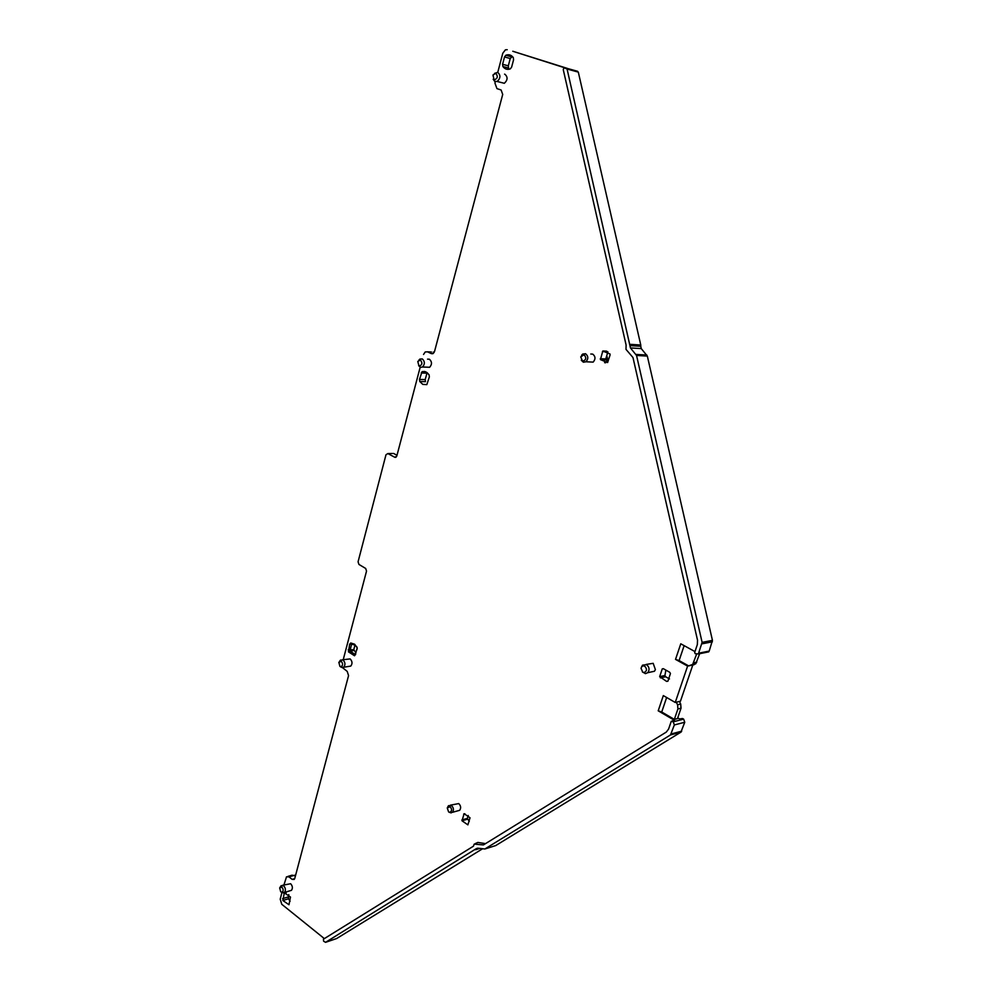 <?xml version="1.0" encoding="UTF-8"?>
<svg xmlns="http://www.w3.org/2000/svg" width="992" height="992" viewBox="0 0 992 992"><rect width="100%" height="100%" fill="white"/><g stroke="black" fill="none" stroke-linecap="round" stroke-linejoin="round"><path stroke-width="1.49" d="M418.934 365.887L417.781 361.423L420.472 360.059C422.642 362.985 422.245 364.969 419.256 366.011L418.934 365.887M418.872 360.121L419.926 359.054L422.294 358.906C424.96 361.435 425.022 364.126 422.493 367.003L420.571 367.325L418.686 365.75M427.552 359.141L429.424 359.228C432.09 361.733 432.152 364.424 429.635 367.276L426.808 367.176M567.114 68.312L512.79 51.262M497.761 72.366L502.783 53.258L505.412 49.823L507.21 49.712M495.318 81.642L494.946 83.08L496.942 88.61L501.096 89.987L502.708 94.438L434.533 351.49L433.169 353.499L431.322 353.623L427.515 351.825L431.421 352.011M423.534 354.466L425.221 351.962L427.515 351.825M420.186 367.189L396.775 456.134L394.866 457.312L387.872 453.567L392.472 453.468M343.232 659.655L366.532 571.094L365.664 568.453L358.93 564.423L358.075 561.782L385.987 454.745L387.872 453.567M283.972 884.852L286.514 876.804L288.994 876.891L292.156 879.383L294.165 879.445L294.785 878.354L348.564 675.602L347.212 671.398L342.55 667.69M281.988 892.391L280.203 899.186L281.765 904.282L324.347 938.606M485.547 843.622L477.846 842.444L475.131 843.671M671.919 721.085L674.448 720.316L658.204 710.818L663.326 695.59L675.242 702.46L687.605 666.103L675.527 659.382L680.772 643.796L694.958 651.583M511.612 67.171L510.285 68.882C507.309 69.936 504.841 69.142 502.87 66.514L502.584 64.294L504.519 56.953L505.833 55.242C508.809 54.151 511.289 54.932 513.286 57.573L513.571 59.805L511.612 67.171M290.482 897.053L288.982 904.741L282.844 900.5L284.332 892.837L290.482 897.053M356.872 646.92L357.132 648.892L354.528 655.774L348.44 651.831L349.705 644.118L350.771 643.002L354.578 644.192L357.12 647.553M282.559 885.273L290.644 883.723C292.615 885.98 292.9 888.187 291.474 890.332L290.024 890.766M610.105 354.9L607.612 362.551L600.42 359.612L602.789 351.056L609.993 353.983L610.105 354.9M464.12 813.7L470.022 817.78L467.877 824.86L461.999 820.781L464.12 813.7M666.612 681.417L659.668 676.643L662.259 668.893L663.462 668.744L669.699 672.266L670.443 673.518L667.926 681.182L666.612 681.417L667.976 681.12M646.09 664.442L653.17 663.326L655.402 669.625L654.41 671.274L650.876 672.018M450.529 805.132L458.726 803.582C460.883 805.74 461.206 807.984 459.668 810.303L457.659 810.873M429.35 376.923L426.82 384.623L422.766 384.375L419.765 381.511L419.492 379.428L422.022 371.74L424.502 371.479L427.019 372.558L429.077 374.84L429.35 376.923M504.568 74.14L504.841 74.202C507.954 76.992 507.792 80.017 504.333 83.291L501.072 82.46M342.538 659.767L350.126 658.911C352.371 661.242 352.594 663.636 350.771 666.078L348.762 666.401M590.786 354.02L592.757 354.119C595.572 356.475 595.708 359.141 593.154 362.117L589.484 361.944M640.77 346.295L641.266 348.601L630.441 347.932L636.542 355.471L702.113 642.357L698.368 653.964L695.144 653.654L694.685 652.389L697.339 644.614L697.525 640.2L632.97 357.517L625.989 349.358L626.101 345.03L563.258 69.638L563.989 67.766L567.077 69.018L629.945 345.613L640.77 346.295L640.77 345.018L578.311 72.118L512.926 51.299M684.145 645.643L679.098 660.573L675.527 659.382M687.605 666.103L688.646 665.892L679.098 660.573M675.242 702.46L680.45 701.208L692.8 665.012L691.759 665.235L695.801 663.747L699.645 653.703M696.52 654.385L692.689 664.392L688.646 665.892L691.759 665.235M666.636 697.5L661.738 712.008L658.204 710.818M679.557 718.927L682.558 718.518L679.656 718.989L677.722 717.861M661.738 712.008L674.349 719.386L677.486 718.592L681.033 708.176L680.698 704.022L679.421 701.456M482.372 848.892L336.66 938.531L325.574 942.326L323.615 941.21L323.429 939.176L473.457 846.176L474.201 844.118L483.426 844.924L666.264 732.108L668.571 729.083L671.262 721.32L673.233 721.804L683.637 719.138L684.753 722.25L680.909 732.17L670.493 734.948L484.828 849.003L477.586 848.16M682.558 718.518L683.637 719.138M295.43 875.924L292.094 875.18L287.94 876.395M397.011 455.278L393.576 453.443M434.099 352.52L433.219 352.098M357.207 648.111L355.223 654.46L349.928 651.037L351.565 644.143L355.086 645.085L357.083 647.466M281.939 892.341L284.506 892.44C285.919 890.283 285.646 888.076 283.662 885.794L281.108 885.707L280.215 887.071M602.442 351.565L607.91 351.862L605.765 358.968L600.309 358.695M600.42 359.612L605.889 359.885L605.765 358.968M468.249 815.486L467.381 818.363L461.888 819.95M469.253 821.475L467.381 818.363M660.399 677.883L665.644 676.755L664.913 675.515L665.88 670.108M665.644 676.755L669.488 678.925M641.415 667.232L642.543 665.161L646.573 664.665C649.363 667.033 649.785 669.699 647.813 672.663L645.457 673.642L642.394 671.931M449.45 812.448L452.451 812.324C453.989 810.005 453.666 807.748 451.496 805.566L448.508 805.69L447.752 806.93M494.537 73.383L497.686 72.342C500.811 75.144 500.638 78.194 497.178 81.48L494.661 81.332L493.21 79.248M341.074 667.232L343.716 667.232C345.526 664.776 345.315 662.383 343.058 660.027L340.516 660.077L339.636 661.267M581.585 355.285L582.701 354.057L585.565 353.735C588.38 356.103 588.516 358.782 585.962 361.77L583.383 362.216L581.3 360.27M630.441 347.932L629.945 345.613M290.11 901.232L288.412 898.789L288.796 894.623M419.765 381.511L425.469 381.672L425.196 379.601L427.118 372.62M502.87 66.514L508.586 68.026L508.301 65.819L510.235 58.516L512.405 56.519M505.821 55.242L511.537 56.817L505.833 55.242M641.266 348.601L647.33 356.066L712.442 640.361L709.206 651.074L706.812 652.265M676.296 702.212L677.573 704.779L677.908 708.945L674.349 719.386M484.828 849.003L495.727 845.568L680.909 732.17M684.753 722.25L674.349 724.941L673.233 721.804M325.574 942.326L476.544 848.482M674.349 724.941L670.493 734.948M348.192 649.872L353.784 649.648L355.012 645.036M353.784 649.648L355.954 652.86M281.939 887.195L279.67 887.865L280.724 891.82L281.852 892.205C283.551 891.101 283.588 889.44 281.939 887.195M644.763 666.202C647.268 669.104 647.007 671.212 643.982 672.539L642.779 672.204L641.055 668.372C641.626 666.178 642.866 665.458 644.763 666.202M450.132 806.707L447.243 807.91L448.595 811.927L449.847 812.299C452.042 811.072 452.141 809.199 450.132 806.707M494.09 79.868L492.95 75.008L495.814 73.321C498.22 76.483 497.649 78.666 494.09 79.868M339.946 666.463L340.826 666.748C343.009 665.607 343.17 663.797 341.298 661.329L338.83 662.296L339.946 666.463M584.152 354.69C586.706 358 586.148 360.146 582.502 361.125L580.704 356.872L584.152 354.69M606.682 355.954L607.389 360.071L605.542 362.812M607.129 356.748L607.65 359.848L606.856 361.41M672.142 721.172L674.448 720.316M475.304 843.684L477.846 842.444M294.574 875.254L288.994 876.891M294.698 878.639L292.156 879.383M394.866 457.312L396.006 457.275M432.772 353.698L431.322 353.623M566.407 68.188L577.642 71.3M564.708 67.667L567.164 68.336M351.776 644.056L350.771 643.002M353.375 644.205L349.705 644.118M353.884 650.43L348.44 651.831M355.26 654.447L354.528 655.774M355.644 654.013L355.595 654.658M357.182 648.247L357.132 648.892M603.012 350.957L606.534 351.156M463.636 814.122L464.913 813.762M461.999 820.781L467.48 819.194M662.259 668.893L663.301 668.682M659.668 676.643L664.913 675.515M693.656 662.792L696.768 662.148M698.852 653.158L709.206 651.074M691.002 665.359L694.127 664.702M677.573 704.779L680.698 704.022M677.908 708.945L681.033 708.176M567.077 69.018L578.311 72.118M629.945 344.323L640.77 345.018M636.033 354.429L646.821 355.037M636.542 355.471L647.33 356.066M702.113 642.357L712.442 640.361M702.038 643.833L712.38 641.824M671.274 733.931L681.69 731.166M476.197 849.016L478.504 848.296M479.657 848.47L475.627 849.735M508.301 65.819L502.584 64.294M504.519 56.953L510.235 58.516M288.412 898.789L282.844 900.5M288.176 896.942L282.596 898.64M283.96 893.507L286.167 892.837M425.196 379.601L419.492 379.428M421.191 372.967L426.895 373.166M425.37 371.69L422.381 371.591M419.256 366.011L420.571 367.325M422.493 367.003L429.635 367.276M355.086 645.085L354.578 644.192M291.474 890.332L284.506 892.44M602.789 351.056L606.881 351.292M662.222 668.93L663.35 668.695M647.813 672.663L654.41 671.274M459.668 810.303L452.451 812.324M497.178 81.48L504.333 83.291M350.771 666.078L343.716 667.232M585.962 361.77L593.154 362.117M698.368 653.964L708.722 651.868M352.309 644.031L351.565 644.143M281.852 892.205L283.538 892.887M643.982 672.539L645.457 673.642M449.847 812.299L451.112 812.944M493.681 79.67L494.661 81.332M340.826 666.748L342.401 667.69M582.502 361.125L583.383 362.216M692.689 664.392L695.801 663.747M604.587 362.663L605.69 362.712M681.256 731.885L670.852 734.663M479.421 848.433L475.85 849.549M285.051 892.614L284.332 892.837M425.853 371.876L422.022 371.74"/></g></svg>

